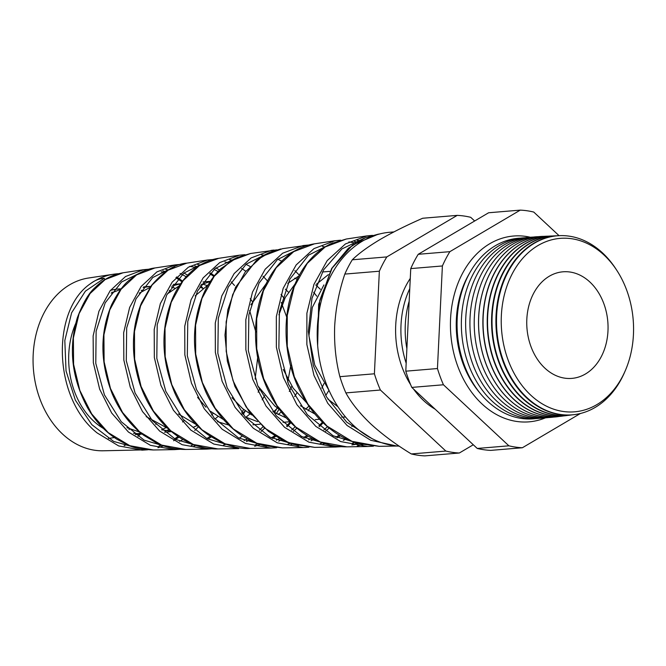 <?xml version="1.0" encoding="UTF-8"?>
<svg xmlns="http://www.w3.org/2000/svg" width="666" height="666" viewBox="0 0 666 666"><rect width="100%" height="100%" fill="white"/><g stroke="black" fill="none" stroke-linecap="round" stroke-linejoin="round"><path stroke-width="1" d="M479.903 392.965A87.496 66.359 -94.8 0 1 469.871 272.644M545.504 417.823A93.232 70.713 -94.8 0 1 529.054 421.844A93.232 70.713 -94.8 0 1 482.067 404.004A93.232 70.713 -94.8 0 1 452.43 302.772A93.232 70.713 -94.8 0 1 513.569 236.022A93.232 70.713 -94.8 0 1 530.452 237.271M110.406 290.418A73.268 55.569 -94.8 0 1 121.112 288.861M111.971 292.074A74.967 56.86 -94.8 0 1 112.654 292.332M75.624 323.676A73.268 55.569 85.2 0 0 93.531 421.004A73.268 55.569 85.2 0 0 104.046 428.821M604.029 255.028A87.03 66.009 -94.8 0 1 622.51 376.498A87.03 66.009 -94.8 0 1 530.769 395.163A87.03 66.009 -94.8 0 1 512.287 273.693A87.03 66.009 -94.8 0 1 604.029 255.028M616.341 269.638A89.835 68.132 85.2 0 0 602.613 252.988A89.835 68.132 85.2 0 0 559.415 235.656A89.835 68.132 85.2 0 0 498.684 298.793A89.835 68.132 85.2 0 0 526.989 397.635A89.835 68.132 85.2 0 0 574.325 414.618A89.835 68.132 85.2 0 0 624.841 371.686M574.042 414.652A89.852 68.148 -94.8 0 1 573.767 414.685A89.852 68.148 -94.8 0 1 526.415 397.702A89.852 68.148 -94.8 0 1 498.101 298.834A89.852 68.148 -94.8 0 1 558.849 235.681A89.852 68.148 -94.8 0 1 559.132 235.672M556.951 235.797A90.01 68.265 85.2 0 0 555.053 235.847A90.01 68.265 85.2 0 0 494.205 299.101A90.01 68.265 85.2 0 0 522.569 398.143A90.01 68.265 85.2 0 0 569.996 415.151A90.01 68.265 85.2 0 0 571.878 414.885M569.78 415.184A90.027 68.282 -94.8 0 1 569.563 415.209A90.027 68.282 -94.8 0 1 522.127 398.193A90.027 68.282 -94.8 0 1 493.756 299.134A90.027 68.282 -94.8 0 1 554.62 235.864A90.027 68.282 -94.8 0 1 554.836 235.856M552.663 235.989A90.185 68.398 85.2 0 0 550.699 236.03A90.185 68.398 85.2 0 0 489.726 299.409A90.185 68.398 85.2 0 0 518.148 398.643A90.185 68.398 85.2 0 0 565.667 415.692A90.185 68.398 85.2 0 0 567.615 415.409M565.517 415.709A90.193 68.407 -94.8 0 1 565.359 415.726A90.193 68.407 -94.8 0 1 517.832 398.676A90.193 68.407 -94.8 0 1 489.41 299.434A90.193 68.407 -94.8 0 1 550.391 236.047A90.193 68.407 -94.8 0 1 550.541 236.039M548.368 236.172A90.36 68.531 85.2 0 0 546.336 236.222A90.36 68.531 85.2 0 0 485.248 299.725A90.36 68.531 85.2 0 0 513.727 399.15A90.36 68.531 85.2 0 0 561.338 416.225A90.36 68.531 85.2 0 0 563.344 415.942M561.247 416.242A90.368 68.54 -94.8 0 1 561.163 416.25A90.368 68.54 -94.8 0 1 513.544 399.167A90.368 68.54 -94.8 0 1 485.064 299.733A90.368 68.54 -94.8 0 1 546.162 236.23A90.368 68.54 -94.8 0 1 546.245 236.222M544.072 236.363A90.534 68.665 85.2 0 0 541.974 236.405A90.534 68.665 85.2 0 0 480.769 300.033A90.534 68.665 85.2 0 0 509.299 399.65A90.534 68.665 85.2 0 0 557.009 416.766A90.534 68.665 85.2 0 0 559.082 416.466M556.984 416.766A90.534 68.665 -94.8 0 1 556.959 416.766A90.534 68.665 -94.8 0 1 509.249 399.658A90.534 68.665 -94.8 0 1 480.719 300.033A90.534 68.665 -94.8 0 1 541.933 236.413A90.534 68.665 -94.8 0 1 541.957 236.413M553.513 417.082A90.601 68.715 -94.8 0 1 504.961 400.058A90.601 68.715 -94.8 0 1 476.515 299.866A90.601 68.715 -94.8 0 1 538.478 236.671M548.476 417.54A90.601 68.715 -94.8 0 1 500.674 400.416A90.601 68.715 -94.8 0 1 472.136 300.699A90.601 68.715 -94.8 0 1 533.433 237.054M544.189 417.898A90.601 68.715 -94.8 0 1 496.386 400.774A90.601 68.715 -94.8 0 1 467.848 301.049A90.601 68.715 -94.8 0 1 529.145 237.412M539.901 418.256A90.601 68.715 -94.8 0 1 492.107 401.132A90.601 68.715 -94.8 0 1 463.561 301.407A90.601 68.715 -94.8 0 1 524.858 237.77M535.614 418.606A90.601 68.715 -94.8 0 1 487.82 401.49A90.601 68.715 -94.8 0 1 459.274 301.765A90.601 68.715 -94.8 0 1 520.571 238.128M413.503 389.002A82.426 62.521 85.2 0 0 423.584 400.549A82.426 62.521 85.2 0 0 435.173 409.207M589.909 282.043A53.471 40.559 85.2 0 0 557.226 272.835A53.471 40.559 85.2 0 0 527.305 313.794A53.471 40.559 85.2 0 0 544.888 368.148A53.471 40.559 85.2 0 0 566.017 378.321A53.471 40.559 85.2 0 0 606.118 343.731A53.471 40.559 85.2 0 0 589.909 282.043M379.195 446.32L359.016 443.714C350.732 441.416 342.815 437.712 335.281 432.617C321.903 423.451 310.897 411.014 302.264 395.304C283.957 362.462 281.027 318.573 294.089 286.355C298.601 274.983 304.612 265.376 312.121 257.517C317.89 251.523 324.25 246.895 331.202 243.623L346.287 239.027L325.216 246.928L307.267 263.37L294.181 286.888L287.254 315.351L287.254 346.22L294.305 376.731L307.908 404.154L326.973 426.057L351.998 441.342L379.195 446.32L397.286 446.029M396.503 445.962L370.746 440.284L347.053 425.457L327.739 403.238L313.977 375.433L306.86 344.513L306.893 313.236L313.927 284.415L327.197 260.614L345.404 243.947L366.791 235.922L372.519 235.364M140.318 434.207A86.796 65.834 -94.8 0 1 137.929 436.455M126.723 444.413A86.796 65.834 -94.8 0 1 124.184 445.712M113.636 274.217A88.503 67.124 -94.8 0 0 90.376 283.766C51.165 310.331 52.772 398.002 97.186 432.967L118.673 445.937L142.016 450.158L147.702 449.791L102.922 450.79A86.796 65.834 -94.8 0 1 62.521 434.007A86.796 65.834 -94.8 0 1 34.549 341.883A86.796 65.834 -94.8 0 1 88.528 278.013L113.636 274.217A88.503 67.124 -94.8 0 1 118.523 273.718M178.854 437.071L175.583 439.402M163.453 445.82L157.959 447.718M108.217 432.634L129.878 445.721L153.396 449.975L174.251 449.633L150.383 445.313L128.421 432.026L111.672 413.02L99.667 389.219L93.34 362.745L93.132 335.939L98.943 311.213L110.115 290.792L125.524 276.515L143.648 269.672L123.002 272.794L105.186 279.537L90.06 293.573L79.079 313.653L73.377 337.987L73.593 364.369L79.837 390.451L91.683 413.902L108.217 432.634M202.93 288.236L200.483 285.564M179.903 449.275L174.251 449.633L179.937 449.284M185.656 449.45C172.294 449.458 162.612 445.904 156.801 443.106L143.806 435.331C130.053 425 119.48 411.047 112.079 393.481C100 362.079 99.867 332.484 111.655 304.687C117.915 292.349 124.009 284.016 129.953 279.687C138.403 272.81 146.72 268.897 154.912 267.965L136.605 274.883L121.054 289.294L109.782 309.898L103.921 334.815L104.121 361.821L110.473 388.494L122.569 412.495L139.469 431.693L161.605 445.096L185.656 449.45L206.219 449.117M243.173 414.485L245.413 410.805M212.171 448.759L206.493 449.117L182.101 444.688L159.657 431.085L142.516 411.588L130.261 387.196L123.834 360.081L123.668 332.675L129.654 307.401L141.117 286.505L156.918 271.87L175.516 264.852L154.903 267.973M170.712 430.752L193.34 444.472L217.907 448.926L238.728 448.593L213.811 444.064L190.884 430.144L173.41 410.231L160.897 385.289L154.346 357.534L154.204 329.454L160.364 303.554L172.153 282.159L188.361 267.208L207.409 260.031L186.796 263.145L168.057 270.213L152.123 284.931L140.543 305.994L134.482 331.493L134.632 359.165L141.109 386.513L153.455 411.105L170.712 430.752M246.453 441.6L249.409 439.976M261.047 431.535L264.569 428.23M276.332 413.678L279.054 409.215M290.676 422.569L287.079 426.523M275.666 436.297L272.436 438.428M260.215 444.48L254.687 446.287M250.175 448.409C237.629 449.342 223.426 444.672 207.567 434.398C193.689 424.284 182.8 410.556 174.908 393.206C161.222 360.364 160.364 328.912 172.328 298.843C177.322 287.246 184.007 277.864 192.374 270.696C203.047 261.88 212.546 259.157 218.698 258.325L199.467 265.567L183.117 280.669L171.237 302.256L165.026 328.363L165.168 356.651L171.761 384.59L184.349 409.715L201.964 429.811L225.066 443.847L250.166 448.409L270.97 448.068L245.529 443.439L222.119 429.212L204.271 408.824L191.467 383.191L184.84 354.878L184.74 326.215L191.067 299.758L203.13 277.889L219.738 262.57L239.26 255.211L244.963 254.687M278.746 441.208L281.676 439.627M293.348 431.377L296.87 428.171M282.417 447.885L264.111 445.637C255.269 443.281 246.895 439.269 238.977 433.599C224.817 423.268 213.703 409.24 205.644 391.516C191.408 357.167 190.792 324.45 203.771 293.381C208.25 283.5 213.977 275.233 220.954 268.565L237.246 257.459L250.583 253.496L230.911 260.905L214.177 276.315L201.956 298.443L195.588 325.1L195.687 354.012L202.389 382.6L215.235 408.316L233.217 428.879L256.801 443.215L282.417 447.885L302.93 447.552M311.047 440.809L313.952 439.269M325.649 431.193L329.162 428.088M306.169 447.435L303.197 447.552L277.239 442.815L253.355 428.271L235.131 407.417L222.128 381.343L215.359 352.372L215.276 323.035L221.77 295.962L234.141 273.576L251.157 257.909L271.162 250.391L273.818 250.058M308.741 245.021L282.501 248.676L262.354 256.244L245.205 272.011L232.709 294.555L226.14 321.845L226.207 351.44L233.033 380.677L246.137 406.951L264.469 427.938L288.528 442.59L314.677 447.369L335.448 447.028L308.957 442.191L284.582 427.331L266 406.027L252.739 379.362L245.854 349.7L245.821 319.705L252.514 292.049L265.193 269.214L282.592 253.246L303.038 245.563L308.724 245.03M343.34 440.401L346.22 438.911M346.928 446.844C330.969 446.986 315.934 442.033 301.815 431.993C287.079 421.237 275.516 406.626 267.133 388.161C252.031 355.236 251.79 313.977 265.709 284.707C270.429 274.583 276.415 266.109 283.674 259.29C292.957 250.707 303.205 245.554 314.41 243.848L293.764 251.598L276.207 267.724L263.428 290.759L256.693 318.614L256.726 348.801L263.653 378.663L276.998 405.527L295.721 426.998L320.254 441.966L346.928 446.844L367.582 446.511M357.251 445.887L362.87 444.672M373.418 446.178L367.674 446.511L340.659 441.566L315.817 426.39L296.878 404.645L283.383 377.455L276.365 347.211L276.34 316.583L283.183 288.32L296.162 264.951L313.986 248.601L334.923 240.742L314.402 243.848M187.662 275.15L183.916 273.035M219.53 269.963L215.817 267.957M322.436 246.353L324.983 247.011M399.267 446.162A107.259 81.352 -94.8 0 1 353.604 425.507A107.259 81.352 -94.8 0 1 319.505 309.049A107.259 81.352 -94.8 0 1 389.843 232.259L393.881 231.918M170.604 291.067L169.289 290.384M150.866 286.305L143.157 287.537M111.18 293.14L121.17 289.144M141.15 290.276L142.674 290.842M202.755 288.378L199.775 286.904M180.578 283.824L172.219 285.872M139.252 293.148L150.083 287.387M171.445 287.004L174.808 288.162M210.24 281.535L201.215 284.557M167.249 293.972L179.196 285.889M202.406 284.007L206.951 285.481M205.96 407.184L197.594 397.394M195.18 295.862L208.25 284.732M297.194 279.287L294.647 278.18M251.69 414.943L242.59 408.583L231.984 397.685M285.356 289.144L288.195 291.941M298.884 275.974L287.787 283.341M279.462 409.507L274.725 405.902L257.792 385.839M250.924 304.787L266.175 283.699M315.809 284.981L320.338 289.26M328.33 274.633L316.525 284.157M327.814 399.059L337.928 406.726M307.8 403.987L293.19 388.22L283.241 369.43M278.929 314.802L285.248 297.502L295.063 283.982M329.054 390.467L314.735 365.026L308.932 335.764L312.287 307.492L323.901 284.94M133.525 433.308L141.958 433.932M161.563 429.786L165.809 427.747M137.671 433.791A73.268 55.569 85.2 0 0 140.659 432.892M155.736 424.325A73.268 55.569 85.2 0 0 156.51 423.668M161.605 429.82L170.979 431.185M193.698 427.114L197.069 425.541M211.613 414.985L213.162 413.403M184.299 420.529L182.509 421.953M169.122 429.578L166.059 430.686M139.66 432.067L126.956 427.68M241.242 414.652L245.321 410.739M258.125 392.199L259.673 388.852M252.406 301.573L250.208 298.701M217.874 416.616L214.993 419.006M167.807 428.38L146.179 416.616M217.449 421.661L228.796 425.058M273.41 411.971L277.472 408.075M289.302 391.45L291.833 386.205M284.557 298.868L281.044 294.439M264.677 395.696L262.163 399.816M250.533 413.486L245.887 417.266M195.862 424.325L178.313 413.936M245.213 416.916L257.584 421.645M305.577 409.29L308.932 406.118M321.811 388.111L323.984 383.549M316.708 296.17L313.661 292.282M296.811 393.015L294.655 396.586M281.318 411.979L278.038 414.577M224.3 420.088L210.448 411.263M272.86 411.63L286.305 417.982M328.946 390.343L325.724 395.529M300.399 405.719L314.943 414.036M345.604 417.066L341.6 417.099M559.065 235.672L533.741 212.054A119.056 90.301 85.2 0 0 520.263 210.123L449.866 251.665A119.056 90.301 85.2 0 0 442.39 265.959L437.445 368.539A119.056 90.301 85.2 0 0 443.439 384.773L508.891 445.812A119.056 90.301 85.2 0 0 522.369 447.752L580.427 413.486M474.658 220.995L470.704 217.307A119.056 90.301 85.2 0 0 457.226 215.376L422.694 218.248C406.668 225.241 392.382 232.376 379.828 239.66C367.857 246.828 358.683 253.538 352.297 259.79A119.056 90.301 85.2 0 0 344.822 274.092C339.161 290.742 335.789 308.05 334.682 326.015C334.032 343.748 335.764 360.631 339.876 376.673A119.056 90.301 85.2 0 0 345.879 392.907C351.415 403.038 359.773 413.42 370.937 424.059C382.567 434.682 396.029 444.638 411.322 453.946A119.056 90.301 85.2 0 0 424.8 455.877L459.332 453.005L473.293 444.763M457.226 215.376L386.829 256.918L352.297 259.79M386.829 256.918A119.056 90.301 85.2 0 0 379.354 271.212L344.822 274.092M379.354 271.212L374.4 373.793L339.876 376.673M374.4 373.793A119.056 90.301 85.2 0 0 380.403 390.026L345.879 392.907M380.403 390.026L445.854 451.065L411.322 453.946M445.854 451.065A119.056 90.301 85.2 0 0 459.332 453.005M317.649 345.562L318.648 304.32L331.66 268.481L348.368 248.26L365.293 237.787L378.213 234.191L352.572 245.038L332.126 268.123L319.747 300.441L317.241 337.82M522.369 447.752L490.725 450.382A119.056 90.301 -94.8 0 1 477.247 448.451L411.796 387.412A119.056 90.301 -94.8 0 1 405.794 371.178L410.747 268.598A119.056 90.301 -94.8 0 1 418.223 254.295L488.619 212.762L520.263 210.123M508.891 445.812L477.247 448.451M443.439 384.773L411.796 387.412M437.445 368.539L405.794 371.178M442.39 265.959L410.747 268.598M449.866 251.665L418.223 254.295M410.273 278.413A82.426 62.521 85.2 0 0 410.664 384.765M406.177 363.22A81.543 61.846 -94.8 0 1 409.781 288.619M406.884 348.701A81.543 61.846 -94.8 0 1 409.174 301.207M357.217 240.293L359.623 240.534M357.625 444.064L351.881 444.938M327.622 426.615L323.876 429.945M311.896 438.136L308.599 439.835M261.53 254.87L264.111 255.186M277.847 259.257L281.851 261.247M294.855 270.637L299.5 275.308M310.206 407.5L308.175 410.822M295.354 426.673L291.6 430.111M279.653 438.486L276.332 440.226M229.637 259.74L232.276 260.081M245.97 264.319L250.008 266.408M263.02 276.224L267.707 281.169M281.243 302.397L286.988 317.832M290.826 365.418L287.679 382.151M277.256 407.908L274.409 412.579M263.078 426.706L259.315 430.244M247.411 438.819L244.072 440.617M197.744 264.602L200.433 264.976M214.102 269.405L218.165 271.586M231.194 281.868L234.54 285.498M249.625 310.564L255.852 332.009M257.817 356.377L255.145 379.129M243.648 409.44L241.725 412.654M165.851 269.472L168.523 269.863M180.111 273.485L186.197 276.723M198.393 426.814L194.755 430.469M182.834 439.518L179.545 441.367M104.787 279.72L104.229 278.33L85.398 291.159L71.62 312.787L64.818 340.534L66.042 370.912L75.358 400.166L91.833 424.675L113.645 441.416L138.345 448.335M159.007 445.979L161.588 445.138M174.575 438.852L178.038 436.521M182.026 281.818L175.924 277.664M164.427 272.61L161.139 271.753M142.74 271.586L121.545 282.009L105.195 302.83L96.129 331.218L95.779 363.345L104.445 394.905L121.204 421.686L144.081 440.134L170.28 447.793M191.25 445.504L193.798 444.697M206.826 438.536L210.281 436.272M213.853 276.457L209.69 273.634M196.262 267.649L189.852 266.3M174.442 266.8L152.747 277.506L135.997 298.826L126.682 327.872L126.29 360.756L135.106 393.065L152.206 420.496L175.566 439.393L202.331 447.269M223.493 445.021L225.999 444.247M239.086 438.211L242.516 436.005M245.671 271.137L241.542 268.448M228.088 262.704L224.883 261.946M206.035 262.029L183.824 273.11L166.708 294.996L157.209 324.742L156.81 358.358L165.817 391.358L183.267 419.364L207.093 438.678L234.407 446.736M255.727 444.547L258.208 443.797M271.337 437.87L274.758 435.731M286.522 426.049L290.21 422.111M237.737 257.243L215.026 268.606L197.511 291L187.762 321.42L187.321 355.802L196.462 389.485L214.285 418.198L238.586 437.945L266.458 446.212M287.978 444.064L290.418 443.34M303.588 437.529L307.001 435.439M318.798 425.999L322.486 422.177M269.439 252.456L246.204 264.127L228.28 287.054L218.306 318.165L217.84 353.296L227.173 387.779L245.313 417.041L270.105 437.221L298.526 445.679M320.213 443.581L322.619 442.882M335.839 437.171L339.235 435.148M301.149 247.669L277.389 259.64L259.066 283.083L248.859 314.851L248.343 350.716L257.825 385.93L276.307 415.834L301.581 436.48L330.594 445.154M352.456 443.098L354.828 442.424M355.428 242.982L348.892 241.925M332.85 242.882L308.566 255.161L289.835 279.146L279.395 311.613L278.863 348.251L288.528 384.19L307.359 414.702L333.117 435.764L362.662 444.622M364.552 238.103L341.891 248.942L323.643 269.78L311.988 298.318L308.35 331.427L313.311 365.517L326.507 396.878L346.678 422.119L371.836 438.511M129.795 428.962A74.967 56.86 -94.8 0 1 129.013 429.57M90.376 283.766C94.672 280.394 99.292 278.579 104.229 278.33M574.325 414.618L573.767 414.685M569.996 415.151L569.563 415.209M218.698 258.325L239.069 255.245M250.599 253.496L276.856 249.858M346.295 239.019L366.708 235.93M143.665 286.888L149.584 286.388M173.268 284.415L180.594 283.808M202.955 281.943L210.373 281.327M322.344 271.994L330.036 271.353M135.29 434.623L142.116 434.057M164.519 432.192L171.487 431.61M252.855 424.825L260.148 424.217M283.075 422.311L289.852 421.745M315.209 419.63L319.605 419.264M378.221 234.191L379.62 233.982M555.053 235.847L554.62 235.864M559.415 235.656L558.849 235.681M114.544 437.529L108.4 438.461M158.009 447.735L163.578 445.82M173.635 440.767L179.071 437.071M182.7 281.219L176.615 276.923M165.734 271.753L162.837 270.862M149.334 269.181L143.648 269.672M193.873 446.103L195.779 445.396M207.975 439.144L211.247 436.896M214.41 275.749L210.381 272.918M197.536 266.758L194.772 265.942M181.185 264.352L175.516 264.852M206.502 449.117L212.188 448.767M213.078 259.515L207.409 260.031M258.475 445.146L260.281 444.505M272.544 438.478L275.774 436.363M287.221 426.648L290.834 422.719M270.97 448.068L276.673 447.727M290.784 444.663L292.532 444.047M304.82 438.136L308.042 436.072M319.522 426.59L323.127 422.785M303.197 447.552L308.924 447.211M323.085 444.18L324.783 443.598M337.104 437.787L340.309 435.78M351.815 426.515L353.213 425.133M335.456 447.028L341.167 446.695M355.386 443.698L357.043 443.14M356.926 242.033L354.437 241.425M340.634 240.193L334.923 240.742M314.677 447.369L293.614 444.388L281.676 439.627L268.406 431.318L249.176 411.696L234.923 386.438L227.364 361.238L224.975 335.098L227.83 309.815L235.647 287.121L256.343 260.423L270.213 252.131L280.761 248.967M217.907 448.926C205.927 449.325 189.818 445.729 173.302 433.075C158.075 420.862 146.936 404.52 139.893 384.032C130.769 355.136 131.31 328.08 141.508 302.855L151.482 285.489C163.478 271.362 175.25 263.919 186.796 263.145M153.396 449.975C141.35 449.4 132.709 447.677 127.481 444.805L116.816 439.185C105.12 431.643 95.404 421.237 87.671 407.975C71.745 378.363 68.282 348.326 77.298 317.873C82.925 302.963 88.878 292.84 95.155 287.496C103.022 279.512 112.296 274.617 122.994 272.802"/></g></svg>

